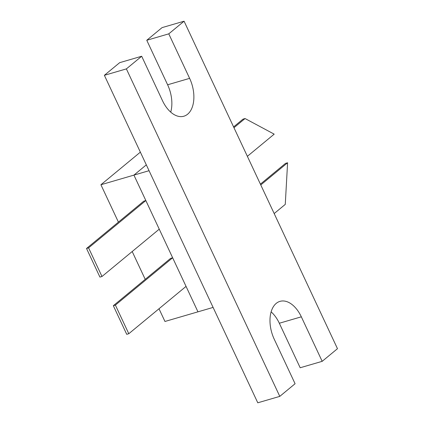 <?xml version="1.0" encoding="UTF-8"?>
<svg xmlns="http://www.w3.org/2000/svg" width="424" height="424" viewBox="0 0 424 424"><rect width="100%" height="100%" fill="white"/><g stroke="black" fill="none" stroke-linecap="round" stroke-linejoin="round"><path stroke-width="0.64" d="M170.724 112.132A27.772 16.674 -106.3 0 0 167.618 84.784L146.768 40.269L162.063 27.624L184.074 21.2L168.773 33.846L189.629 78.355A27.772 16.674 -106.3 0 1 183.862 116.218A27.772 16.674 -106.3 0 1 162.53 100.758L141.68 56.244L119.669 62.667L104.373 75.313L126.379 68.889L279.787 396.376L257.781 402.8L149.052 170.697L213.097 307.416L197.966 311.831L133.926 175.112L100.912 184.747L140.36 152.142M104.373 75.313L149.052 170.697L133.926 175.112L146.322 164.862L133.926 175.112L145.84 200.552L143.778 201.151L86.523 248.48L99.926 277.095L101.988 276.49L88.584 247.876L86.523 248.48M115.392 305.105L172.648 257.781L170.586 258.38L113.33 305.709L126.734 334.324L128.795 333.72L115.392 305.105L113.33 305.709M159.244 229.167L101.988 276.49M197.971 311.831L164.957 321.471L159 308.757M145.225 279.347L132.193 251.527M118.418 222.112L100.912 184.747M186.051 286.396L128.795 333.72M247.367 156.323L274.19 134.154L245.051 118.54L233.963 127.709M145.84 200.552L88.584 247.876M245.051 118.54L242.989 119.144L233.592 126.914M274.18 213.553L285.267 204.389L287.594 162.768L260.771 184.938M287.594 162.768L285.532 163.367L260.4 184.143M271.127 311.868A27.772 16.674 -106.3 0 1 279.321 323.242L300.176 367.756L322.182 361.333L337.478 348.687L184.074 21.2M279.787 396.376L295.083 383.731L274.233 339.216A27.772 16.674 -106.3 0 1 279.999 301.358A27.772 16.674 -106.3 0 1 301.332 316.818L322.182 361.333M141.68 56.244L126.379 68.889M146.768 40.269L168.773 33.846M279.321 323.242L301.332 316.818M167.618 84.784L189.629 78.355"/></g></svg>
